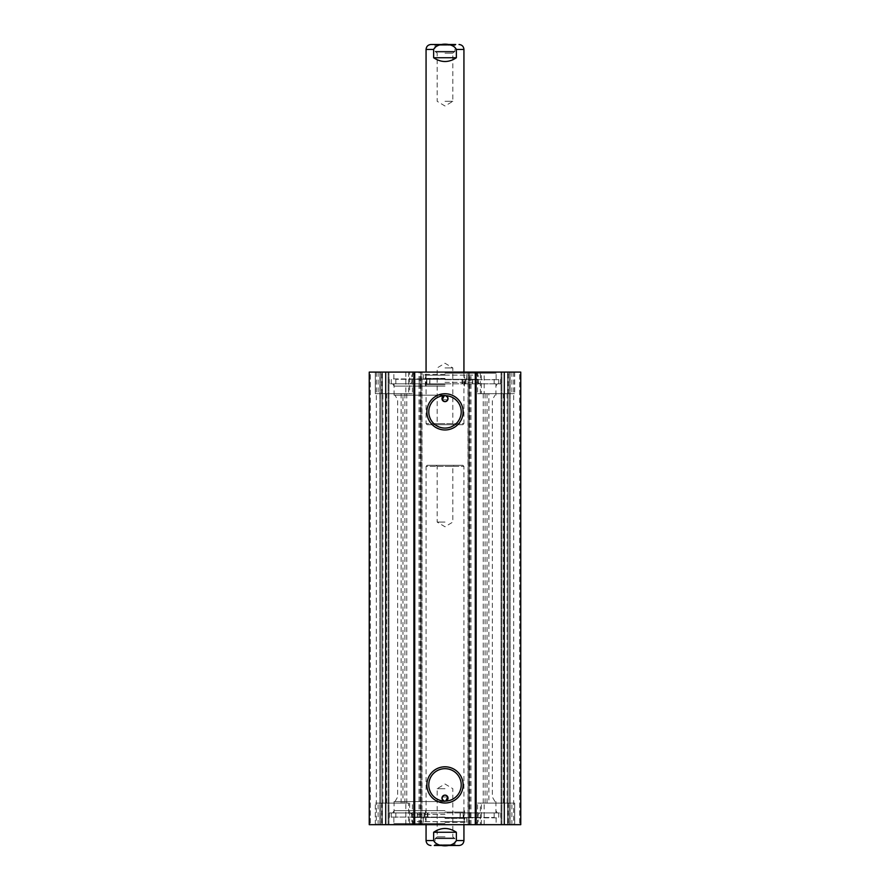 <?xml version="1.0" encoding="UTF-8"?>
<svg xmlns="http://www.w3.org/2000/svg" width="890" height="890" viewBox="0 0 890 890"><rect width="100%" height="100%" fill="white"/><g stroke="black" fill="none" stroke-linecap="round" stroke-linejoin="round"><path stroke-width="0.67" stroke-dasharray="4.45 3.34" d="M409.634 393.68L375.313 393.68L412.426 393.68L409.634 393.68L409.634 372.098L412.426 372.098L375.313 372.098L409.634 372.098M484.16 372.098L514.687 372.098L477.574 372.098L484.16 372.098L484.16 393.68L477.574 393.68L514.687 393.68L484.16 393.68M382.845 803.08L406.752 803.08L382.845 803.08L382.845 393.68L406.752 393.68L382.845 393.68M488.888 803.08L509.002 803.08L483.248 803.08L488.888 803.08L488.888 393.68L483.248 393.68L509.002 393.68L488.888 393.68M405.84 803.08L375.313 803.08L405.84 803.08L405.84 824.674L375.313 824.674L405.84 824.674M480.366 803.08L514.687 803.08L477.574 803.08L480.366 803.08L480.366 824.674L477.574 824.674L514.687 824.674L480.366 824.674M369.25 824.674L370.396 824.674L369.25 824.674L369.25 372.098L421.993 372.098L421.993 824.674L369.25 824.674L369.25 372.098L369.25 824.674M421.993 824.674L470.955 824.674L468.007 824.674L468.007 372.098L520.75 372.098L519.604 372.098L520.75 372.098L520.75 824.674L468.007 824.674L468.007 372.098L470.955 372.098L419.045 372.098L421.993 372.098L421.993 824.674M519.604 824.674L501.048 824.674L519.604 824.674L519.604 372.098L501.048 372.098L519.604 372.098L519.604 824.674M370.396 824.674L388.952 824.674L370.396 824.674L370.396 372.098L388.952 372.098L370.396 372.098L370.396 824.674M445 824.674L497.265 824.674L445 824.674M514.687 824.674L481.357 824.674L514.687 824.674L514.687 803.08L481.357 803.08L514.687 803.08L514.687 824.674M408.644 824.674L375.313 824.674L408.644 824.674L408.644 803.08L375.313 803.08L408.644 803.08M445 823.539L393.87 823.539L445 823.539M445 817.854L498.022 817.854L445 817.854M445 812.926L391.222 812.926L445 812.926M445 378.918L391.978 378.918L445 378.918M445 383.835L391.222 383.835L445 383.835M445 373.233L496.13 373.233L445 373.233M445 372.098L392.735 372.098L445 372.098M375.313 372.098L408.644 372.098L375.313 372.098L375.313 393.68L408.644 393.68L375.313 393.68L375.313 372.098M481.357 372.098L514.687 372.098L481.357 372.098L481.357 393.68L514.687 393.68L481.357 393.68M447.792 399.788L442.208 399.788M445 395.193L394.059 395.193L445 395.193M444.321 395.661L445.679 395.661A16.22 16.22 0 0 0 444.31 395.661A3.026 3.026 0 0 1 445.69 395.661A16.22 16.22 0 0 1 461.22 411.859A16.22 16.22 0 0 1 445.234 428.079A16.22 16.22 0 0 1 428.791 412.315A16.22 16.22 0 0 1 444.31 395.661M445 810.656L394.059 810.656L445 810.656M445 801.567L394.059 801.567L445 801.567M442.208 796.973L447.792 796.973M445.679 801.111L444.321 801.111A16.22 16.22 0 0 0 445.69 801.111A3.026 3.026 0 0 1 444.31 801.111A16.22 16.22 0 0 1 428.791 784.446A16.22 16.22 0 0 1 445.234 768.682A16.22 16.22 0 0 1 461.22 784.902A16.22 16.22 0 0 1 445.69 801.111M445 386.104L394.059 386.104L445 386.104M509.002 393.68L487.041 393.68L509.002 393.68L509.002 803.08L487.041 803.08L509.002 803.08L509.002 393.68M402.959 393.68L380.998 393.68L402.959 393.68L402.959 803.08L380.998 803.08L402.959 803.08M388.952 824.674L388.952 372.098L388.952 824.674M380.998 824.674L380.998 372.098L380.998 824.674M513.697 372.098L513.697 824.674M376.303 372.098L376.303 824.674M520.75 824.674L520.75 372.098L520.75 824.674M501.048 824.674L501.048 372.098L501.048 824.674M509.002 824.674L509.002 372.098L509.002 824.674M433.641 832.25L433.641 840.572C437.079 847.58 452.921 847.58 456.359 840.572L456.359 832.25L433.641 832.25C441.218 827.244 448.782 827.244 456.359 832.25M459.018 845.5L434.298 845.5L455.702 845.5L454.946 844.744L435.054 844.744L454.946 844.744L454.946 838.68L435.054 838.68L454.946 838.68L454.189 837.924L435.811 837.924L454.189 837.924M445 845.5L434.298 845.5L435.054 844.744L435.054 838.68L435.811 837.924M445 837.924L453.967 837.924L445 837.924M445 836.789L437.168 836.789L445 836.789M445 788.696L437.168 788.696L445 788.696M445 466.393L452.832 466.393L445 466.393M445 465.259L436.033 465.259L445 465.259M445 522.074L437.168 522.074L445 522.074M427.2 465.259L462.8 465.259L427.2 465.259L426.065 466.393L463.935 466.393L426.065 466.393L426.065 824.674M476.428 817.476L460.119 817.476L460.497 812.926L500.736 812.926L389.386 812.926L427.868 812.926L411.658 812.926L411.658 817.476L494.173 817.476L476.428 817.476L476.428 812.926L494.173 812.926L411.658 812.926M424.841 817.476L417.265 817.476L424.841 817.476L424.841 812.926L417.265 812.926L424.841 812.926M470.721 817.476L463.145 817.476L470.721 817.476L470.721 812.926L463.145 812.926L470.721 812.926M460.497 817.476L411.658 817.476M460.497 812.926L476.428 812.926M463.401 817.476L463.401 812.926M424.029 817.476L424.029 812.926M445 821.581L464.969 821.581L445 821.581M445 821.637L411.859 821.637L445 821.637M445 817.999L464.847 817.999L445 817.999M445 812.092L464.847 812.092L445 812.092M445 822.393L466.582 822.393L445 822.393M413.572 379.296L429.881 379.296L429.503 383.835L389.264 383.835L500.614 383.835L462.132 383.835L478.342 383.835L478.342 379.296L395.828 379.296L413.572 379.296L413.572 383.835L395.828 383.835L478.342 383.835M465.159 379.296L472.735 379.296L465.159 379.296L465.159 383.835L472.735 383.835L465.159 383.835M419.279 379.296L426.855 379.296L419.279 379.296L419.279 383.835L426.855 383.835L419.279 383.835M429.503 379.296L478.342 379.296M429.503 383.835L413.572 383.835M426.599 379.296L426.599 383.835M465.971 379.296L465.971 383.835M445 375.18L425.031 375.18L445 375.18M445 375.124L478.141 375.124L445 375.124M445 378.773L425.153 378.773L445 378.773M445 384.669L425.153 384.669L445 384.669M445 374.367L423.418 374.367L445 374.367M456.359 57.75L456.359 49.428C452.921 42.42 437.079 42.42 433.641 49.428L433.641 57.75L456.359 57.75C448.782 62.756 441.218 62.756 433.641 57.75M430.983 44.5L455.702 44.5L434.298 44.5L435.054 45.257L454.946 45.257L435.054 45.257L435.054 51.32L454.946 51.32L435.054 51.32L435.811 52.076L454.189 52.076L435.811 52.076M445 44.5L455.702 44.5L454.946 45.257L454.946 51.32L454.189 52.076M445 52.076L436.033 52.076L445 52.076M445 53.211L452.832 53.211L445 53.211M445 101.304L452.832 101.304L445 101.304M445 423.607L437.168 423.607L445 423.607M445 424.741L453.967 424.741L445 424.741M445 367.926L452.832 367.926L445 367.926M462.8 424.741L427.2 424.741L462.8 424.741L463.935 423.607L426.065 423.607L463.935 423.607L463.935 372.098M405.84 372.098L405.84 393.68M378.117 372.098L378.117 393.68M381.899 393.68L381.899 372.098M511.884 372.098L511.884 393.68M480.366 393.68L480.366 372.098M508.101 393.68L508.101 372.098M401.112 393.68L401.112 803.08M507.155 393.68L507.155 803.08M409.634 803.08L409.634 824.674M381.899 803.08L381.899 824.674M378.117 824.674L378.117 803.08M484.16 824.674L484.16 803.08M511.884 824.674L511.884 803.08M508.101 803.08L508.101 824.674M445 817.098L391.222 817.098L445 817.098M445 379.674L498.778 379.674L445 379.674M468.196 824.674L468.196 372.098M421.804 824.674L421.804 372.098M485.095 393.68L485.095 803.08M503.373 393.68L503.373 803.08M386.627 393.68L386.627 803.08M404.906 393.68L404.906 803.08M379.863 824.674L379.863 372.098L379.863 824.674M469.141 372.098L469.141 824.674L469.141 372.098M420.859 824.674L420.859 372.098L420.859 824.674M388.129 824.674L388.129 372.098L388.129 824.674M382.444 824.674L382.444 372.098L382.444 824.674M420.714 824.674L420.714 372.098M419.09 824.674L419.09 372.098M420.18 824.674L420.18 372.098M469.82 824.674L469.82 372.098M470.91 824.674L470.91 372.098M469.286 824.674L469.286 372.098M510.137 824.674L510.137 372.098L510.137 824.674M501.871 824.674L501.871 372.098L501.871 824.674M507.556 824.674L507.556 372.098L507.556 824.674M463.935 840.572L456.359 840.572M433.641 840.572L426.065 840.572M417.455 817.476L417.455 812.926M427.367 817.476L427.367 812.926M470.821 817.476L470.821 812.926M445 818.366L465.782 818.366L445 818.366M445 814.45L411.859 814.45L445 814.45M472.546 379.296L472.546 383.835M462.633 379.296L462.633 383.835M419.179 379.296L419.179 383.835M445 378.395L424.219 378.395L445 378.395M445 382.322L478.141 382.322L445 382.322M426.065 49.428L433.641 49.428M456.359 49.428L463.935 49.428M514.687 372.098L514.687 393.68L514.687 372.098M380.998 393.68L380.998 803.08L380.998 393.68M412.426 372.098L412.426 393.68M375.313 824.674L375.313 803.08L375.313 824.674M412.426 824.674L412.426 803.08M477.574 824.674L477.574 803.08M393.87 817.854L393.87 823.539L392.735 824.674M496.13 817.854L496.13 823.539L497.265 824.674M391.222 812.926L391.222 817.098L391.978 817.854M498.778 812.926L498.778 817.098L498.022 817.854M498.778 383.835L498.778 379.674L498.022 378.918M391.222 383.835L391.222 379.674L391.978 378.918M496.13 378.918L496.13 373.233L497.265 372.098M393.87 378.918L393.87 373.233L392.735 372.098M494.996 801.567L492.337 796.973L492.337 399.788L494.996 395.193M395.004 801.567L397.663 796.973L397.663 399.788L395.004 395.193M394.059 801.567L394.059 810.656L392.746 812.926M495.941 801.567L495.941 810.656L497.254 812.926M495.941 395.193L495.941 386.104L497.254 383.835M394.059 395.193L394.059 386.104L392.746 383.835M408.644 372.098L408.644 393.68M477.574 372.098L477.574 393.68M483.248 393.68L483.248 803.08M406.752 393.68L406.752 803.08M481.357 824.674L481.357 803.08M419.045 824.674L419.045 372.098M470.955 824.674L470.955 372.098M487.041 393.68L487.041 803.08M453.967 837.924L452.832 836.789L452.832 788.696L445 783.99L437.168 788.696L437.168 836.789L436.033 837.924M436.033 465.259L437.168 466.393L437.168 522.074L445 526.769L452.832 522.074L452.832 466.393L453.967 465.259M462.8 465.259L463.935 466.393L463.935 824.674M417.265 817.476L417.265 812.926M463.145 817.476L463.145 812.926M427.868 817.476L427.868 812.926M494.173 817.476L494.173 812.926M395.828 817.476L395.828 812.926M460.119 817.476L460.119 812.926M500.736 817.476L500.736 812.926M389.386 817.476L389.386 812.926M464.402 810.656L464.847 817.999L463.935 821.637L464.969 821.581L466.438 817.854M425.598 810.656L425.153 817.999L426.065 821.637L425.031 821.581L423.562 817.854M476.25 823.539L478.141 821.637L478.141 814.45L479.654 812.926M413.75 823.539L411.859 821.637L411.859 814.45L410.346 812.926M423.418 817.854L423.418 822.393L422.272 823.539M466.582 817.854L466.582 822.393L467.728 823.539M394.059 810.656L394.059 812.926M495.941 810.656L495.941 812.926M472.735 379.296L472.735 383.835M426.855 379.296L426.855 383.835M462.132 379.296L462.132 383.835M395.828 379.296L395.828 383.835M494.173 379.296L494.173 383.835M429.881 379.296L429.881 383.835M389.264 379.296L389.264 383.835M500.614 379.296L500.614 383.835M425.598 386.104L425.153 378.773L426.065 375.124L425.031 375.18L423.562 378.918M464.402 386.104L464.847 378.773L463.935 375.124L464.969 375.18L466.438 378.918M413.75 373.233L411.859 375.124L411.859 382.322L410.346 383.835M476.25 373.233L478.141 375.124L478.141 382.322L479.654 383.835M466.582 378.918L466.582 374.367L467.728 373.233M423.418 378.918L423.418 374.367L422.272 373.233M495.941 386.104L495.941 383.835M394.059 386.104L394.059 383.835M436.033 52.076L437.168 53.211L437.168 101.304L445 106.01L452.832 101.304L452.832 53.211L453.967 52.076M453.967 424.741L452.832 423.607L452.832 367.926L445 363.231L437.168 367.926L437.168 423.607L436.033 424.741M427.2 424.741L426.065 423.607L426.065 372.098"/><path stroke-width="1.33" d="M504.285 824.674L520.75 824.674L520.75 372.098L369.25 372.098L369.25 824.674L504.285 824.674L504.285 372.098M442.208 399.788L444.321 395.661A3.026 3.026 0 0 0 442.208 399.788C444.066 402.213 445.935 402.213 447.792 399.788L447.837 397.541L445.679 395.661A3.026 3.026 0 0 1 447.314 400.556A3.026 3.026 0 0 1 442.208 399.788M447.792 796.973L445.679 801.111A3.026 3.026 0 0 0 447.314 796.205A3.026 3.026 0 0 0 442.208 796.973L442.163 799.231L444.321 801.111A3.026 3.026 0 0 1 442.208 796.973C444.066 794.559 445.935 794.559 447.792 796.973M461.22 411.859A16.22 16.22 0 0 1 436.89 425.909A16.22 16.22 0 0 1 436.89 397.819A16.22 16.22 0 0 1 461.22 411.859M463.111 411.859A18.112 18.112 0 0 0 435.944 396.172A18.112 18.112 0 0 0 435.944 427.545A18.112 18.112 0 0 0 463.111 411.859M475.293 372.098L475.293 824.674M414.707 372.098L414.707 824.674M463.111 784.902A18.112 18.112 0 0 0 435.944 769.216A18.112 18.112 0 0 0 435.944 800.588A18.112 18.112 0 0 0 463.111 784.902M461.22 784.902A16.22 16.22 0 0 1 436.89 798.953A16.22 16.22 0 0 1 436.89 770.851A16.22 16.22 0 0 1 461.22 784.902M385.715 372.098L385.715 824.674M413.872 372.098L413.872 824.674M476.128 372.098L476.128 824.674M456.359 832.25L456.359 840.572C452.921 847.58 437.079 847.58 433.641 840.572L433.641 832.25L456.359 832.25C448.782 827.244 441.218 827.244 433.641 832.25M434.298 845.5L459.018 845.5C461.999 845.211 463.646 843.564 463.935 840.572L463.935 824.674M455.702 845.5L445 845.5M433.641 840.572L426.065 840.572L426.065 824.674M433.641 57.75L433.641 49.428C437.079 42.42 452.921 42.42 456.359 49.428L456.359 57.75L433.641 57.75C441.218 62.756 448.782 62.756 456.359 57.75M455.702 44.5L430.983 44.5C428.001 44.789 426.355 46.436 426.065 49.428L426.065 372.098M434.298 44.5L445 44.5M456.359 49.428L463.935 49.428L463.935 372.098M456.359 840.572L463.935 840.572M433.641 49.428L426.065 49.428M426.065 840.572C426.355 843.564 428.001 845.211 430.983 845.5M463.935 49.428C463.646 46.436 461.999 44.789 459.018 44.5"/></g></svg>
